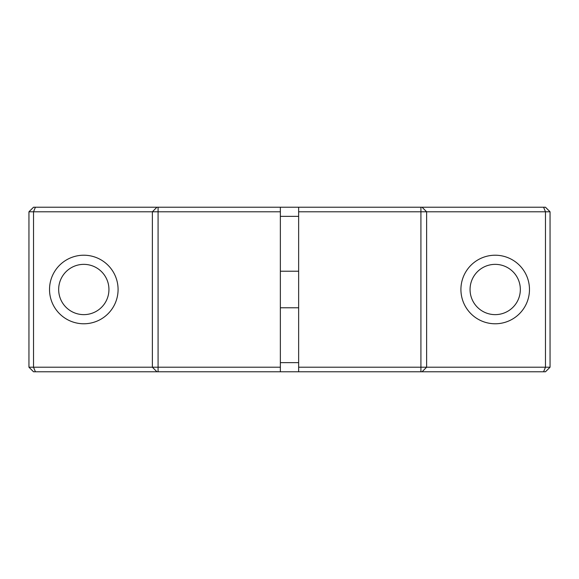 <?xml version="1.0" encoding="UTF-8"?>
<svg xmlns="http://www.w3.org/2000/svg" width="579" height="579" viewBox="0 0 579 579"><rect width="100%" height="100%" fill="white"/><g stroke="black" fill="none" stroke-linecap="round" stroke-linejoin="round"><path stroke-width="0.87" d="M280.359 271.218L298.641 271.218M422.062 371.776L426.629 367.209L550.05 367.209L545.476 371.776L158.081 371.776L158.081 367.209L280.359 367.209L280.359 211.791L28.95 211.791L28.95 367.209L33.524 367.209L33.524 211.791L35.413 207.224L280.359 207.224L280.359 211.791M426.629 367.209L426.629 211.791L426.629 367.209L298.641 367.209L298.641 207.224L280.359 207.224M543.587 371.776L545.476 367.209L545.476 211.791L298.641 211.791M158.081 371.776L33.524 371.776L28.95 367.209M298.641 207.224L545.476 207.224L550.05 211.791L545.476 211.791L543.587 207.224M28.95 211.791L33.524 207.224L35.413 207.224M280.359 371.776L280.359 367.209M298.641 367.209L298.641 371.776M298.641 362.635L280.359 362.635M298.641 216.365L280.359 216.365M550.05 367.209L550.05 211.791M495.197 255.216A34.284 34.284 0 0 1 524.885 306.638A34.284 34.284 0 0 1 465.509 306.638A34.284 34.284 0 0 1 495.197 255.216M426.629 316.923L426.629 262.077M158.081 207.224L158.081 367.209L152.371 367.209L152.371 211.791L156.938 207.224M83.803 255.216A34.284 34.284 0 0 1 113.491 306.638A34.284 34.284 0 0 1 54.115 306.638A34.284 34.284 0 0 1 83.803 255.216M35.413 371.776L33.524 367.209L152.371 367.209L156.938 371.776M495.197 264.357A25.143 25.143 0 0 1 516.967 302.072A25.143 25.143 0 0 1 473.427 302.072A25.143 25.143 0 0 1 495.197 264.357M83.803 264.357A25.143 25.143 0 0 1 105.573 302.072A25.143 25.143 0 0 1 62.033 302.072A25.143 25.143 0 0 1 83.803 264.357M426.629 211.791L422.062 207.224M420.919 371.776L420.919 207.224M280.359 307.782L298.641 307.782"/></g></svg>
